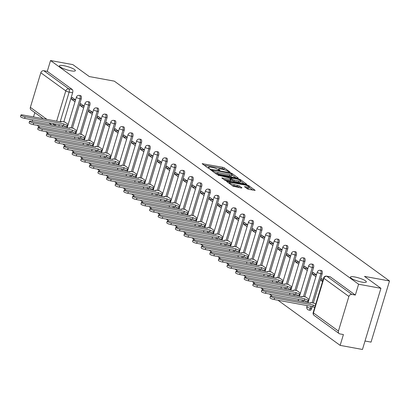 <?xml version="1.0" encoding="UTF-8"?>
<svg xmlns="http://www.w3.org/2000/svg" width="410" height="410" viewBox="0 0 410 410"><rect width="100%" height="100%" fill="white"/><g stroke="black" fill="none" stroke-linecap="round" stroke-linejoin="round"><path stroke-width="0.61" d="M229.651 172.19L230.041 172.056L224.29 167.88L222.65 167.285L202.15 163.672L208.024 168.018L209.653 168.418L208.823 167.762A4.095 0.81 16.8 0 1 208.429 167.224A4.095 0.81 16.8 0 1 210.612 167.147L212.262 167.449A4.095 0.81 16.8 0 1 217.52 169.356L219.411 170.314L219.893 170.293L219.063 169.637A4.095 0.81 16.8 0 1 218.663 169.099A4.095 0.81 16.8 0 1 220.852 169.028L222.502 169.33A4.095 0.81 16.8 0 1 227.755 171.231L229.651 172.19M354.829 276.981A8.338 1.65 16.8 0 0 350.371 277.134A8.338 1.65 16.8 0 0 361.886 282.106A8.338 1.65 16.8 0 0 366.34 281.952A8.338 1.65 16.8 0 0 354.829 276.981M63.857 65.697A8.338 1.65 16.8 0 0 59.404 65.846A8.338 1.65 16.8 0 0 70.915 70.822A8.338 1.65 16.8 0 0 75.373 70.669A8.338 1.65 16.8 0 0 63.857 65.697M247.307 188.805L248.947 189.399L255.189 190.394L248.68 185.586L247.035 184.992L226.535 181.384L233.049 186.186L241.408 188.016L241.967 187.826L239.23 185.838L234.259 184.633A3.423 0.676 16.8 0 1 229.538 182.593A3.423 0.676 16.8 0 1 231.363 182.532L244.411 184.92A3.423 0.676 16.8 0 1 249.131 186.965A3.423 0.676 16.8 0 1 247.307 187.027L244.447 186.652L247.307 188.805M50.538 60.531L72.857 64.621L89.293 76.557L114.303 81.144L389.5 280.973L364.49 276.386L380.926 288.322L358.606 284.227L50.538 60.531L47.273 71.355L43.793 70.715L68.777 88.857A2.609 1.261 100.4 0 1 69.141 92.101L60.167 121.837M237.672 178.191L238.23 178.001L231.845 173.363L230.2 172.769L209.7 169.156L216.213 173.963L217.853 174.558L237.672 178.191M240.26 179.477L246.774 184.28L226.274 180.672L224.629 180.077L221.774 177.925L230.492 179.375L231.05 179.18L229.241 177.863L217.992 175.203L238.62 178.883L240.26 179.477L240.04 180.205M380.926 288.322L362.46 349.469L340.146 345.379L278 300.253M37.105 125.332L40.083 127.489M45.71 131.579L48.687 133.737M54.315 137.827L57.287 139.984M62.92 144.074L65.892 146.232M71.519 150.321L74.497 152.479M80.124 156.569L83.097 158.726M88.729 162.811L91.702 164.974M97.329 169.058L100.306 171.221M105.934 175.306L108.911 177.468M114.539 181.553L117.511 183.716M123.138 187.8L126.116 189.963M131.743 194.048L134.721 196.211M140.348 200.295L143.321 202.458M148.953 206.543L151.925 208.705M157.553 212.79L160.53 214.953M166.158 219.037L169.13 221.2M174.762 225.285L177.735 227.447M183.362 231.532L186.34 233.695M191.967 237.779L194.945 239.942M200.572 244.027L203.544 246.19M209.177 250.274L212.149 252.437M217.777 256.522L220.754 258.684M226.381 262.769L229.354 264.927M234.986 269.016L237.959 271.174M243.586 275.264L246.564 277.421M252.191 281.511L255.163 283.669M260.796 287.758L263.768 289.916M269.396 294.006L272.373 296.163M365.013 341.017L371.04 342.124L389.5 280.973M358.606 284.227L355.337 295.051L351.862 294.416A2.609 2.219 126 0 0 348.879 296.45L338.429 331.06A2.609 2.219 126 0 0 339.142 333.581A2.609 2.219 126 0 0 339.936 333.914L343.411 334.555L340.146 345.379M47.273 71.355L72.252 89.493A2.609 1.261 100.4 0 1 72.621 92.742L63.827 121.862M62.771 125.368L62.305 126.895M43.275 118.736L31.078 109.88A2.609 2.219 -54 0 1 30.366 107.358L40.816 72.749A2.609 2.219 -54 0 1 43.793 70.715M34.819 112.596L33.507 116.947M32.631 119.838L32.17 121.37M84.168 106.195L80.683 103.668L80.129 105.503L84.152 106.241M76.783 130.657L73.257 128.263M92.768 112.442L89.288 109.916L88.734 111.751L92.757 112.489M85.388 136.904L81.862 134.511M101.373 118.69L97.893 116.163L97.339 117.998L101.362 118.736M93.987 143.151L90.466 140.758M109.977 124.937L106.492 122.411L105.939 124.245L109.962 124.978M102.592 149.399L99.066 147.005M118.582 131.185L115.097 128.658L114.544 130.488L118.567 131.226M111.197 155.646L107.671 153.253M127.182 137.432L123.702 134.905L123.149 136.735L127.172 137.473M119.797 161.888L116.276 159.5M135.787 143.679L132.302 141.148L131.748 142.982L135.772 143.72M128.402 168.136L124.876 165.748M144.392 149.927L140.907 147.395L140.353 149.23L144.376 149.968M137.007 174.383L133.481 171.995M152.991 156.174L149.512 153.642L148.958 155.477L152.981 156.215M145.606 180.631L142.085 178.242M161.596 162.421L158.116 159.89L157.558 161.724L161.581 162.462M154.211 186.878L150.69 184.49M170.201 168.669L166.716 166.137L166.163 167.972L170.186 168.71M162.816 193.125L159.29 190.737M178.801 174.916L175.321 172.385L174.768 174.219L178.791 174.957M171.421 199.373L167.895 196.984M187.406 181.164L183.926 178.632L183.373 180.467L187.396 181.205M180.021 205.62L176.5 203.227M196.011 187.411L192.526 184.879L191.972 186.714L195.995 187.452M188.626 211.867L185.1 209.474M204.616 193.658L201.131 191.127L200.577 192.961L204.6 193.699M197.23 218.115L193.704 215.721M213.215 199.906L209.735 197.374L209.182 199.209L213.205 199.947M205.83 224.362L202.309 221.969M221.82 206.153L218.335 203.621L217.782 205.456L221.805 206.194M214.435 230.61L210.914 228.216M230.425 212.4L226.94 209.869L226.387 211.703L230.41 212.441M223.04 236.857L219.514 234.464M239.025 218.648L235.545 216.116L234.991 217.951L239.015 218.689M231.64 243.104L228.119 240.711M247.63 224.895L244.15 222.363L243.596 224.198L247.619 224.936M240.245 249.352L236.724 246.958M256.235 231.137L252.75 228.611L252.196 230.446L256.219 231.184M248.849 255.599L245.323 253.206M264.834 237.385L261.354 234.858L260.801 236.693L264.824 237.431M257.454 261.846L253.928 259.453M273.439 243.632L269.959 241.106L269.406 242.94L273.429 243.678M266.054 268.094L262.533 265.7M282.044 249.88L278.559 247.353L278.006 249.188L282.029 249.926M274.659 274.341L271.133 271.948M290.649 256.127L287.164 253.6L286.611 255.435L290.634 256.173M283.264 280.589L279.738 278.195M299.249 262.374L295.769 259.848L295.215 261.683L299.238 262.42M291.864 286.836L288.343 284.443M307.854 268.622L304.369 266.095L303.815 267.93L307.838 268.668M300.468 293.083L296.948 290.69M316.458 274.869L312.973 272.342L312.42 274.177L316.443 274.915M309.073 299.331L305.547 296.937M323.121 279.707L321.578 278.59L321.025 280.425L322.803 280.747M315.736 304.169L314.152 303.185M322.116 273.911L320.881 273.685A2.609 1.261 100.4 0 0 320.251 270.318L321.481 270.544A2.609 1.261 -79.6 0 1 322.116 273.911L313.322 303.031M312.266 306.536L311.667 308.52L310.431 308.294A2.609 1.261 100.4 0 1 308.858 310.057A2.609 1.261 100.4 0 1 308.592 309.939M313.512 267.663L312.282 267.438A2.609 1.261 100.4 0 0 311.646 264.071L312.881 264.296A2.609 1.261 -79.6 0 1 313.512 267.663L304.722 296.784M303.661 300.289L303.2 301.821M304.912 261.416L303.677 261.19A2.609 1.261 100.4 0 0 303.041 257.823L304.276 258.049A2.609 1.261 -79.6 0 1 304.912 261.416L296.117 290.536M295.056 294.042L294.595 295.574M296.307 255.169L295.072 254.943A2.609 1.261 100.4 0 0 294.441 251.576L295.671 251.801A2.609 1.261 -79.6 0 1 296.307 255.169L287.512 284.289M286.457 287.794L285.995 289.327M287.702 248.921L286.467 248.696A2.609 1.261 100.4 0 0 285.837 245.329L287.072 245.559A2.609 1.261 -79.6 0 1 287.702 248.921L278.913 278.041M277.852 281.547L277.391 283.079M279.097 242.674L277.867 242.448A2.609 1.261 100.4 0 0 277.232 239.081L278.467 239.312A2.609 1.261 -79.6 0 1 279.097 242.674L270.308 271.799M269.247 275.3L268.786 276.832M270.497 236.426L269.262 236.201A2.609 1.261 100.4 0 0 268.632 232.834L269.862 233.064A2.609 1.261 -79.6 0 1 270.497 236.426L261.703 265.552M260.647 269.052L260.186 270.585M261.893 230.179L260.657 229.954A2.609 1.261 100.4 0 0 260.027 226.586L261.262 226.817A2.609 1.261 -79.6 0 1 261.893 230.179L253.098 259.304M252.042 262.805L251.581 264.337M253.288 223.932L252.058 223.706A2.609 1.261 100.4 0 0 251.422 220.339L252.657 220.57A2.609 1.261 -79.6 0 1 253.288 223.932L244.498 253.057M243.437 256.558L242.976 258.09M244.688 217.684L243.453 217.459A2.609 1.261 100.4 0 0 242.817 214.097L244.052 214.322A2.609 1.261 -79.6 0 1 244.688 217.684L235.893 246.81M234.838 250.31L234.371 251.842M236.083 211.437L234.848 211.211A2.609 1.261 100.4 0 0 234.218 207.849L235.448 208.075A2.609 1.261 -79.6 0 1 236.083 211.437L227.289 240.562M226.233 244.063L225.772 245.595M227.478 205.19L226.248 204.964A2.609 1.261 100.4 0 0 225.613 201.602L226.848 201.828A2.609 1.261 -79.6 0 1 227.478 205.19L218.689 234.315M217.628 237.815L217.167 239.348M218.878 198.942L217.643 198.717A2.609 1.261 100.4 0 0 217.008 195.355L218.243 195.58A2.609 1.261 -79.6 0 1 218.878 198.942L210.084 228.068M209.023 231.568L208.562 233.1M210.274 192.695L209.038 192.469A2.609 1.261 100.4 0 0 208.408 189.107L209.638 189.333A2.609 1.261 -79.6 0 1 210.274 192.695L201.479 221.82M200.423 225.321L199.962 226.853M201.669 186.447L200.434 186.222A2.609 1.261 100.4 0 0 199.803 182.86L201.038 183.085A2.609 1.261 -79.6 0 1 201.669 186.447L192.874 215.573M191.818 219.078L191.357 220.606M193.064 180.2L191.834 179.975A2.609 1.261 100.4 0 0 191.198 176.613L192.433 176.838A2.609 1.261 -79.6 0 1 193.064 180.2L184.274 209.325M183.214 212.831L182.752 214.358M184.464 173.953L183.229 173.727A2.609 1.261 100.4 0 0 182.599 170.365L183.829 170.591A2.609 1.261 -79.6 0 1 184.464 173.953L175.67 203.078M174.614 206.584L174.153 208.111M175.859 167.705L174.624 167.48A2.609 1.261 100.4 0 0 173.994 164.118L175.229 164.343A2.609 1.261 -79.6 0 1 175.859 167.705L167.065 196.831M166.009 200.336L165.548 201.863M167.254 161.458L166.024 161.232A2.609 1.261 100.4 0 0 165.389 157.87L166.624 158.096A2.609 1.261 -79.6 0 1 167.254 161.458L158.465 190.583M157.404 194.089L156.943 195.616M158.655 155.211L157.419 154.985A2.609 1.261 100.4 0 0 156.784 151.623L158.019 151.849A2.609 1.261 -79.6 0 1 158.655 155.211L149.86 184.336M148.804 187.841L148.338 189.369M150.05 148.968L148.815 148.738A2.609 1.261 100.4 0 0 148.184 145.376L149.414 145.601A2.609 1.261 -79.6 0 1 150.05 148.968L141.255 178.089M140.2 181.594L139.738 183.121M141.445 142.721L140.21 142.49A2.609 1.261 100.4 0 0 139.579 139.128L140.814 139.354A2.609 1.261 -79.6 0 1 141.445 142.721L132.655 171.841M131.595 175.347L131.133 176.874M132.845 136.474L131.61 136.243A2.609 1.261 100.4 0 0 130.974 132.881L132.21 133.107A2.609 1.261 -79.6 0 1 132.845 136.474L124.051 165.594M122.99 169.099L122.528 170.627M124.24 130.226L123.005 129.996A2.609 1.261 100.4 0 0 122.375 126.634L123.605 126.859A2.609 1.261 -79.6 0 1 124.24 130.226L115.446 159.346M114.39 162.852L113.929 164.379M115.635 123.979L114.4 123.748A2.609 1.261 100.4 0 0 113.77 120.386L115.005 120.612A2.609 1.261 -79.6 0 1 115.635 123.979L106.841 153.099M105.785 156.605L105.324 158.132M107.03 117.731L105.8 117.506A2.609 1.261 100.4 0 0 105.165 114.139L106.4 114.364A2.609 1.261 -79.6 0 1 107.03 117.731L98.241 146.852M97.18 150.357L96.719 151.885M98.431 111.484L97.196 111.259A2.609 1.261 100.4 0 0 96.565 107.891L97.795 108.117A2.609 1.261 -79.6 0 1 98.431 111.484L89.636 140.604M88.581 144.11L88.119 145.637M89.826 105.237L88.591 105.011A2.609 1.261 100.4 0 0 87.96 101.644L89.195 101.87A2.609 1.261 -79.6 0 1 89.826 105.237L81.031 134.357M79.976 137.862L79.514 139.39M81.221 98.989L79.991 98.764A2.609 1.261 100.4 0 0 79.355 95.397L80.591 95.622A2.609 1.261 -79.6 0 1 81.221 98.989L72.432 128.11M71.371 131.615L70.909 133.142M75.563 99.948L72.083 97.421L71.524 99.256L75.548 99.994M68.178 124.409L64.657 122.016M71.524 99.256L75.01 101.782M309.827 310.165A2.609 1.261 -79.6 0 0 310.093 310.283A2.609 1.261 -79.6 0 0 311.667 308.52M355.337 295.051L330.357 276.909A2.609 1.261 -79.6 0 0 330.086 276.791L326.611 276.156A2.609 1.261 100.4 0 1 326.878 276.273L351.862 294.416M80.129 105.503L83.614 108.03M88.734 111.751L92.214 114.277M97.339 117.998L100.819 120.525M105.939 124.245L109.424 126.772M114.544 130.488L118.024 133.019M123.149 136.735L126.629 139.267M131.748 142.982L135.233 145.514M140.353 149.23L143.838 151.761M148.958 155.477L152.438 158.009M157.558 161.724L161.043 164.256M166.163 167.972L169.648 170.504M174.768 174.219L178.248 176.751M183.373 180.467L186.852 182.998M191.972 186.714L195.457 189.246M200.577 192.961L204.062 195.493M209.182 199.209L212.662 201.74M217.782 205.456L221.267 207.988M226.387 211.703L229.872 214.235M234.991 217.951L238.471 220.477M243.596 224.198L247.076 226.725M252.196 230.446L255.681 232.972M260.801 236.693L264.281 239.22M269.406 242.94L272.886 245.467M278.006 249.188L281.491 251.714M286.611 255.435L290.095 257.962M295.215 261.683L298.695 264.209M303.815 267.93L307.3 270.457M312.42 274.177L315.905 276.704M321.025 280.425L322.562 281.542M225.249 170.063L222.281 168.51L204.113 165.174M236.027 177.889L231.978 174.952M230.897 173.512L212.354 169.904L211.878 169.924L212.749 170.611A4.095 0.81 16.8 0 0 218.002 172.513L229.892 174.696A4.095 0.81 16.8 0 0 232.08 174.619A4.095 0.81 16.8 0 0 231.681 174.081L230.897 173.512M214.891 172.999A4.095 0.81 16.8 0 0 217.633 173.737L218.002 172.513M232.08 174.619L231.706 175.844A4.095 0.81 16.8 0 1 229.523 175.916L217.633 173.737M240.557 181.184L244.442 184.003M223.732 179.426L230.123 180.595L230.809 180.574L231.178 179.349M238.83 180.902A3.423 0.676 16.8 0 0 240.66 180.841A3.423 0.676 16.8 0 0 235.934 178.801L231.342 177.955L230.779 178.15L232.593 179.467L234.238 180.062L238.83 180.902L238.461 182.127A3.423 0.676 16.8 0 0 240.291 182.066L240.66 180.841M238.461 182.127L233.869 181.281L231.035 179.821M249.131 186.965L248.762 188.185A3.423 0.676 16.8 0 1 246.938 188.246L246.41 188.154M231.87 185.335A3.423 0.676 16.8 0 0 233.89 185.858L234.259 184.633M239.758 187.713L237.221 186.468L233.89 185.858M229.4 183.05L228.498 182.886M252.862 190.117L249.024 187.329M67.435 126.869L66.758 126.741A2.609 0.518 -163.2 0 1 63.412 125.532L63.893 123.943A2.609 0.518 16.8 0 0 67.24 125.152L67.916 125.275M64.959 122.072L62.33 121.591A2.609 0.518 16.8 0 0 60.941 121.637A2.609 0.518 16.8 0 0 61.192 121.98L22.581 114.943A2.998 0.594 16.8 0 0 20.982 114.995A2.998 0.594 16.8 0 0 25.118 116.783L63.811 123.881M63.33 125.47L24.636 118.372A2.998 0.594 -163.2 0 1 20.5 116.589L20.982 114.995M76.04 133.117L75.363 132.989A2.609 0.518 -163.2 0 1 72.016 131.779L72.498 130.19A2.609 0.518 16.8 0 0 75.845 131.4L76.521 131.523M73.564 128.32L70.935 127.838A2.609 0.518 16.8 0 0 69.541 127.884A2.609 0.518 16.8 0 0 69.792 128.227L31.186 121.191A2.998 0.594 16.8 0 0 29.581 121.242A2.998 0.594 16.8 0 0 33.722 123.031L72.416 130.129M71.934 131.718L33.241 124.619A2.998 0.594 -163.2 0 1 29.105 122.836L29.581 121.242M84.644 139.364L83.968 139.236A2.609 0.518 -163.2 0 1 80.621 138.026L81.098 136.438A2.609 0.518 16.8 0 0 84.445 137.647L85.121 137.77M82.169 134.567L79.54 134.085A2.609 0.518 16.8 0 0 78.146 134.131A2.609 0.518 16.8 0 0 78.397 134.475L39.785 127.438A2.998 0.594 16.8 0 0 38.186 127.489A2.998 0.594 16.8 0 0 42.322 129.278L81.016 136.376M80.539 137.965L41.846 130.867A2.998 0.594 -163.2 0 1 37.705 129.083L38.186 127.489M93.244 145.606L92.568 145.483A2.609 0.518 -163.2 0 1 89.226 144.274L89.703 142.685A2.609 0.518 16.8 0 0 93.049 143.895L93.726 144.018M90.774 140.814L88.14 140.333A2.609 0.518 16.8 0 0 86.751 140.379A2.609 0.518 16.8 0 0 87.002 140.722L48.39 133.686A2.998 0.594 16.8 0 0 46.791 133.737A2.998 0.594 16.8 0 0 50.927 135.525L89.621 142.624M89.139 144.212L50.445 137.114A2.998 0.594 -163.2 0 1 46.309 135.326L46.791 133.737M101.849 151.854L101.173 151.731A2.609 0.518 -163.2 0 1 97.826 150.521L98.308 148.927A2.609 0.518 16.8 0 0 101.654 150.142L102.331 150.265M99.374 147.062L96.745 146.58A2.609 0.518 16.8 0 0 95.351 146.626A2.609 0.518 16.8 0 0 95.607 146.97L56.995 139.933A2.998 0.594 16.8 0 0 55.391 139.984A2.998 0.594 16.8 0 0 59.532 141.773L98.226 148.871M97.744 150.46L59.05 143.362A2.998 0.594 -163.2 0 1 54.914 141.573L55.391 139.984M110.454 158.101L109.777 157.978A2.609 0.518 -163.2 0 1 106.431 156.769L106.913 155.175A2.609 0.518 16.8 0 0 110.254 156.389L110.931 156.512M107.979 153.309L105.349 152.827A2.609 0.518 16.8 0 0 103.955 152.874A2.609 0.518 16.8 0 0 104.207 153.217L65.6 146.18A2.998 0.594 16.8 0 0 63.996 146.232A2.998 0.594 16.8 0 0 68.137 148.02L106.825 155.118M106.349 156.707L67.655 149.609A2.998 0.594 -163.2 0 1 63.519 147.82L63.996 146.232M119.054 164.349L118.382 164.225A2.609 0.518 -163.2 0 1 115.036 163.016L115.512 161.422A2.609 0.518 16.8 0 0 118.859 162.637L119.535 162.76M116.583 159.557L113.949 159.075A2.609 0.518 16.8 0 0 112.56 159.121A2.609 0.518 16.8 0 0 112.811 159.464L74.2 152.428A2.998 0.594 16.8 0 0 72.601 152.479A2.998 0.594 16.8 0 0 76.737 154.268L115.43 161.366M114.949 162.954L76.26 155.856A2.998 0.594 -163.2 0 1 72.119 154.068L72.601 152.479M127.659 170.596L126.982 170.473A2.609 0.518 -163.2 0 1 123.635 169.263L124.117 167.669A2.609 0.518 16.8 0 0 127.464 168.884L128.14 169.007M125.183 165.804L122.554 165.322A2.609 0.518 16.8 0 0 121.165 165.368A2.609 0.518 16.8 0 0 121.416 165.712L82.805 158.67A2.998 0.594 16.8 0 0 81.206 158.726A2.998 0.594 16.8 0 0 85.341 160.515L124.035 167.613M123.553 169.202L84.86 162.104A2.998 0.594 -163.2 0 1 80.724 160.315L81.206 158.726M136.263 176.843L135.587 176.72A2.609 0.518 -163.2 0 1 132.24 175.511L132.722 173.917A2.609 0.518 16.8 0 0 136.069 175.131L136.745 175.254M133.788 172.051L131.159 171.564A2.609 0.518 16.8 0 0 129.765 171.616A2.609 0.518 16.8 0 0 130.016 171.954L91.409 164.917A2.998 0.594 16.8 0 0 89.805 164.974A2.998 0.594 16.8 0 0 93.946 166.762L132.64 173.861M132.158 175.449L93.465 168.351A2.998 0.594 -163.2 0 1 89.329 166.562L89.805 164.974M144.868 183.091L144.192 182.968A2.609 0.518 -163.2 0 1 140.845 181.758L141.322 180.164A2.609 0.518 16.8 0 0 144.668 181.379L145.345 181.502M142.393 178.299L139.764 177.812A2.609 0.518 16.8 0 0 138.37 177.863A2.609 0.518 16.8 0 0 138.621 178.201L100.009 171.165A2.998 0.594 16.8 0 0 98.41 171.221A2.998 0.594 16.8 0 0 102.546 173.01L141.24 180.108M140.763 181.697L102.069 174.599A2.998 0.594 -163.2 0 1 97.928 172.81L98.41 171.221M153.468 189.338L152.792 189.215A2.609 0.518 -163.2 0 1 149.445 188.005L149.927 186.412A2.609 0.518 16.8 0 0 153.273 187.626L153.95 187.749M150.993 184.546L148.364 184.059A2.609 0.518 16.8 0 0 146.975 184.111A2.609 0.518 16.8 0 0 147.226 184.449L108.614 177.412A2.998 0.594 16.8 0 0 107.015 177.468A2.998 0.594 16.8 0 0 111.151 179.257L149.845 186.355M149.363 187.944L110.669 180.846A2.998 0.594 -163.2 0 1 106.533 179.057L107.015 177.468M162.073 195.585L161.397 195.462A2.609 0.518 -163.2 0 1 158.05 194.248L158.532 192.659A2.609 0.518 16.8 0 0 161.878 193.874L162.555 193.997M159.598 190.793L156.968 190.307A2.609 0.518 16.8 0 0 155.575 190.358A2.609 0.518 16.8 0 0 155.831 190.696L117.219 183.659A2.998 0.594 16.8 0 0 115.615 183.716A2.998 0.594 16.8 0 0 119.756 185.504L158.45 192.603M157.968 194.191L119.274 187.093A2.998 0.594 -163.2 0 1 115.138 185.305L115.615 183.716M170.678 201.833L170.001 201.71A2.609 0.518 -163.2 0 1 166.655 200.495L167.131 198.906A2.609 0.518 16.8 0 0 170.478 200.121L171.154 200.244M168.202 197.036L165.573 196.554A2.609 0.518 16.8 0 0 164.179 196.605A2.609 0.518 16.8 0 0 164.43 196.943L125.819 189.907A2.998 0.594 16.8 0 0 124.22 189.963A2.998 0.594 16.8 0 0 128.356 191.752L167.049 198.85M166.573 200.439L127.879 193.341A2.998 0.594 -163.2 0 1 123.738 191.552L124.22 189.963M179.278 208.08L178.601 207.957A2.609 0.518 -163.2 0 1 175.26 206.742L175.736 205.154A2.609 0.518 16.8 0 0 179.083 206.368L179.759 206.491M176.807 203.283L174.173 202.801A2.609 0.518 16.8 0 0 172.784 202.853A2.609 0.518 16.8 0 0 173.035 203.191L134.424 196.154A2.998 0.594 16.8 0 0 132.825 196.211A2.998 0.594 16.8 0 0 136.96 197.999L175.654 205.092M175.172 206.686L136.484 199.588A2.998 0.594 -163.2 0 1 132.343 197.799L132.825 196.211M187.882 214.327L187.206 214.204A2.609 0.518 -163.2 0 1 183.859 212.99L184.341 211.401A2.609 0.518 16.8 0 0 187.688 212.616L188.364 212.739M185.407 209.53L182.778 209.049A2.609 0.518 16.8 0 0 181.384 209.1A2.609 0.518 16.8 0 0 181.64 209.438L143.028 202.402A2.998 0.594 16.8 0 0 141.424 202.458A2.998 0.594 16.8 0 0 145.565 204.247L184.259 211.34M183.777 212.933L145.084 205.835A2.998 0.594 -163.2 0 1 140.948 204.047L141.424 202.458M196.487 220.575L195.811 220.452A2.609 0.518 -163.2 0 1 192.464 219.237L192.946 217.648A2.609 0.518 16.8 0 0 196.287 218.863L196.964 218.986M194.012 215.778L191.383 215.296A2.609 0.518 16.8 0 0 189.989 215.347A2.609 0.518 16.8 0 0 190.24 215.686L151.633 208.649A2.998 0.594 16.8 0 0 150.029 208.705A2.998 0.594 16.8 0 0 154.17 210.494L192.859 217.587M192.382 219.181L153.688 212.083A2.998 0.594 -163.2 0 1 149.553 210.294L150.029 208.705M205.087 226.822L204.416 226.699A2.609 0.518 -163.2 0 1 201.069 225.485L201.546 223.896A2.609 0.518 16.8 0 0 204.892 225.11L205.569 225.233M202.617 222.025L199.983 221.543A2.609 0.518 16.8 0 0 198.594 221.595A2.609 0.518 16.8 0 0 198.845 221.933L160.233 214.896A2.998 0.594 16.8 0 0 158.634 214.953A2.998 0.594 16.8 0 0 162.77 216.741L201.464 223.834M200.982 225.428L162.293 218.33A2.998 0.594 -163.2 0 1 158.152 216.541L158.634 214.953M213.692 233.07L213.015 232.947A2.609 0.518 -163.2 0 1 209.669 231.732L210.151 230.143A2.609 0.518 16.8 0 0 213.497 231.358L214.174 231.481M211.217 228.273L208.587 227.791A2.609 0.518 16.8 0 0 207.199 227.837A2.609 0.518 16.8 0 0 207.45 228.18L168.838 221.144A2.998 0.594 16.8 0 0 167.239 221.2A2.998 0.594 16.8 0 0 171.375 222.989L210.069 230.082M209.587 231.676L170.893 224.577A2.998 0.594 -163.2 0 1 166.757 222.789L167.239 221.2M222.297 239.317L221.62 239.194A2.609 0.518 -163.2 0 1 218.274 237.979L218.755 236.391A2.609 0.518 16.8 0 0 222.102 237.605L222.779 237.728M219.821 234.52L217.192 234.038A2.609 0.518 16.8 0 0 215.798 234.084A2.609 0.518 16.8 0 0 216.049 234.428L177.443 227.391A2.998 0.594 16.8 0 0 175.839 227.447A2.998 0.594 16.8 0 0 179.98 229.236L218.673 236.329M218.192 237.923L179.498 230.825A2.998 0.594 -163.2 0 1 175.362 229.036L175.839 227.447M230.902 245.564L230.225 245.441A2.609 0.518 -163.2 0 1 226.879 244.227L227.355 242.638A2.609 0.518 16.8 0 0 230.702 243.853L231.378 243.976M228.426 240.767L225.797 240.286A2.609 0.518 16.8 0 0 224.403 240.332A2.609 0.518 16.8 0 0 224.654 240.675L186.043 233.638A2.998 0.594 16.8 0 0 184.444 233.695A2.998 0.594 16.8 0 0 188.579 235.483L227.273 242.576M226.797 244.17L188.103 237.072A2.998 0.594 -163.2 0 1 183.962 235.284L184.444 233.695M239.501 251.812L238.825 251.689A2.609 0.518 -163.2 0 1 235.478 250.474L235.96 248.885A2.609 0.518 16.8 0 0 239.307 250.1L239.983 250.223M237.026 247.015L234.397 246.533A2.609 0.518 16.8 0 0 233.008 246.579A2.609 0.518 16.8 0 0 233.259 246.922L194.647 239.886A2.998 0.594 16.8 0 0 193.048 239.942A2.998 0.594 16.8 0 0 197.184 241.731L235.878 248.824M235.396 250.413L196.703 243.32A2.998 0.594 -163.2 0 1 192.567 241.531L193.048 239.942M248.106 258.059L247.43 257.936A2.609 0.518 -163.2 0 1 244.083 256.721L244.565 255.133A2.609 0.518 16.8 0 0 247.912 256.347L248.588 256.47M245.631 253.262L243.002 252.78A2.609 0.518 16.8 0 0 241.608 252.826A2.609 0.518 16.8 0 0 241.864 253.17L203.252 246.133A2.998 0.594 16.8 0 0 201.648 246.19A2.998 0.594 16.8 0 0 205.789 247.973L244.483 255.071M244.001 256.66L205.308 249.567A2.998 0.594 -163.2 0 1 201.172 247.778L201.648 246.19M256.711 264.306L256.035 264.183A2.609 0.518 -163.2 0 1 252.688 262.969L253.17 261.38A2.609 0.518 16.8 0 0 256.511 262.59L257.188 262.718M254.236 259.51L251.607 259.028A2.609 0.518 16.8 0 0 250.213 259.074A2.609 0.518 16.8 0 0 250.464 259.417L211.857 252.381A2.998 0.594 16.8 0 0 210.253 252.437A2.998 0.594 16.8 0 0 214.394 254.22L253.083 261.319M252.606 262.907L213.912 255.814A2.998 0.594 -163.2 0 1 209.771 254.026L210.253 252.437M265.311 270.554L264.635 270.431A2.609 0.518 -163.2 0 1 261.293 269.216L261.77 267.627A2.609 0.518 16.8 0 0 265.116 268.837L265.793 268.965M262.841 265.757L260.207 265.275A2.609 0.518 16.8 0 0 258.818 265.321A2.609 0.518 16.8 0 0 259.069 265.665L220.457 258.628A2.998 0.594 16.8 0 0 218.858 258.684A2.998 0.594 16.8 0 0 222.994 260.468L261.688 267.566M261.206 269.155L222.517 262.062A2.998 0.594 -163.2 0 1 218.376 260.273L218.858 258.684M273.916 276.801L273.239 276.678A2.609 0.518 -163.2 0 1 269.893 275.464L270.374 273.875A2.609 0.518 16.8 0 0 273.721 275.084L274.398 275.212M271.44 272.004L268.811 271.522A2.609 0.518 16.8 0 0 267.417 271.569A2.609 0.518 16.8 0 0 267.674 271.912L229.062 264.875A2.998 0.594 16.8 0 0 227.463 264.932A2.998 0.594 16.8 0 0 231.599 266.715L270.292 273.813M269.811 275.402L231.117 268.309A2.998 0.594 -163.2 0 1 226.981 266.52L227.463 264.932M282.521 283.049L281.844 282.926A2.609 0.518 -163.2 0 1 278.498 281.711L278.979 280.122A2.609 0.518 16.8 0 0 282.326 281.332L282.997 281.46M280.045 278.252L277.416 277.77A2.609 0.518 16.8 0 0 276.022 277.816A2.609 0.518 16.8 0 0 276.273 278.159L237.667 271.123A2.998 0.594 16.8 0 0 236.063 271.179A2.998 0.594 16.8 0 0 240.204 272.963L278.892 280.061M278.416 281.649L239.722 274.556A2.998 0.594 -163.2 0 1 235.586 272.768L236.063 271.179M291.12 289.296L290.449 289.173A2.609 0.518 -163.2 0 1 287.103 287.958L287.579 286.37A2.609 0.518 16.8 0 0 290.926 287.579L291.602 287.707M288.65 284.499L286.016 284.017A2.609 0.518 16.8 0 0 284.627 284.063A2.609 0.518 16.8 0 0 284.878 284.407L246.266 277.37A2.998 0.594 16.8 0 0 244.667 277.426A2.998 0.594 16.8 0 0 248.803 279.21L287.497 286.308M287.02 287.897L248.327 280.804A2.998 0.594 -163.2 0 1 244.186 279.015L244.667 277.426M299.725 295.543L299.049 295.42A2.609 0.518 -163.2 0 1 295.702 294.206L296.184 292.617A2.609 0.518 16.8 0 0 299.531 293.827L300.207 293.955M297.25 290.746L294.621 290.265A2.609 0.518 16.8 0 0 293.232 290.311A2.609 0.518 16.8 0 0 293.483 290.654L254.871 283.617A2.998 0.594 16.8 0 0 253.272 283.674A2.998 0.594 16.8 0 0 257.408 285.457L296.102 292.555M295.62 294.144L256.926 287.051A2.998 0.594 -163.2 0 1 252.791 285.263L253.272 283.674M308.33 301.791L307.654 301.668A2.609 0.518 -163.2 0 1 304.307 300.453L304.789 298.864A2.609 0.518 16.8 0 0 308.135 300.074L308.812 300.202M305.855 296.994L303.226 296.512A2.609 0.518 16.8 0 0 301.832 296.558A2.609 0.518 16.8 0 0 302.083 296.901L263.476 289.865A2.998 0.594 16.8 0 0 261.872 289.921A2.998 0.594 16.8 0 0 266.013 291.705L304.707 298.803M304.225 300.392L265.531 293.293A2.998 0.594 -163.2 0 1 261.395 291.51L261.872 289.921M314.721 307.515A2.609 0.518 -163.2 0 1 312.912 306.7L313.389 305.112A2.609 0.518 16.8 0 0 315.203 305.927M314.46 303.241L311.831 302.759A2.609 0.518 16.8 0 0 310.437 302.805A2.609 0.518 16.8 0 0 310.688 303.149L272.076 296.112A2.998 0.594 16.8 0 0 270.477 296.163A2.998 0.594 16.8 0 0 274.613 297.952L313.307 305.05M312.83 306.639L274.136 299.541A2.998 0.594 -163.2 0 1 269.995 297.757L270.477 296.163M348.879 296.45L323.895 278.308L313.445 312.917L338.429 331.06M72.621 92.742L69.141 92.101A2.609 0.518 16.8 0 1 65.795 90.892L40.816 72.749M59.291 124.732L58.83 126.26M52.593 123.502L55.345 125.501L55.775 124.086M56.647 121.191L65.795 90.892A2.609 2.219 -54 0 1 68.777 88.857L72.252 89.493M30.366 107.358L46.965 119.412M320.251 270.318A2.609 2.609 0 0 0 317.284 272.127A2.609 0.518 -163.2 0 0 317.535 272.471A2.609 0.518 -163.2 0 0 320.881 273.685L312.092 302.805M311.031 306.311L310.431 308.294A2.609 0.518 -163.2 0 1 307.085 307.08A2.609 0.518 16.8 0 1 306.834 306.741A2.609 2.609 0 0 0 308.858 310.057L310.093 310.283M311.646 264.071A2.609 2.609 0 0 0 308.679 265.885A2.609 0.518 -163.2 0 0 308.935 266.223A2.609 0.518 -163.2 0 0 312.282 267.438L303.487 296.558M302.426 300.064L301.965 301.591M303.041 257.823A2.609 2.609 0 0 0 300.079 259.638A2.609 0.518 -163.2 0 0 300.33 259.976A2.609 0.518 -163.2 0 0 303.677 261.19L294.882 290.311M293.827 293.816L293.365 295.349M294.441 251.576A2.609 2.609 0 0 0 291.474 253.39A2.609 0.518 -163.2 0 0 291.725 253.728A2.609 0.518 -163.2 0 0 295.072 254.943L286.282 284.063M285.222 287.569L284.76 289.101M285.837 245.329A2.609 2.609 0 0 0 282.869 247.143A2.609 0.518 -163.2 0 0 283.125 247.481A2.609 0.518 -163.2 0 0 286.467 248.696L277.678 277.816M276.617 281.321L276.156 282.854M277.232 239.081A2.609 2.609 0 0 0 274.269 240.895A2.609 0.518 -163.2 0 0 274.521 241.234A2.609 0.518 -163.2 0 0 277.867 242.448L269.073 271.569M268.017 275.074L267.556 276.606M268.632 232.834A2.609 2.609 0 0 0 265.665 234.648A2.609 0.518 -163.2 0 0 265.916 234.986A2.609 0.518 -163.2 0 0 269.262 236.201L260.468 265.321M259.412 268.827L258.951 270.359M260.027 226.586A2.609 2.609 0 0 0 257.06 228.401A2.609 0.518 -163.2 0 0 257.311 228.739A2.609 0.518 -163.2 0 0 260.657 229.954L251.868 259.074M250.807 262.579L250.346 264.112M251.422 220.339A2.609 2.609 0 0 0 248.46 222.153A2.609 0.518 -163.2 0 0 248.711 222.492A2.609 0.518 -163.2 0 0 252.058 223.706L243.263 252.826M242.207 256.332L241.741 257.864M242.817 214.097A2.609 2.609 0 0 0 239.855 215.906A2.609 0.518 -163.2 0 0 240.106 216.244A2.609 0.518 -163.2 0 0 243.453 217.459L234.658 246.579M233.603 250.085L233.141 251.617M234.218 207.849A2.609 2.609 0 0 0 231.25 209.659A2.609 0.518 -163.2 0 0 231.501 209.997A2.609 0.518 -163.2 0 0 234.848 211.211L226.059 240.337M224.998 243.837L224.536 245.37M225.613 201.602A2.609 2.609 0 0 0 222.645 203.411A2.609 0.518 -163.2 0 0 222.902 203.755A2.609 0.518 -163.2 0 0 226.248 204.964L217.454 234.089M216.393 237.59L215.932 239.122M217.008 195.355A2.609 2.609 0 0 0 214.046 197.164A2.609 0.518 -163.2 0 0 214.297 197.507A2.609 0.518 -163.2 0 0 217.643 198.717L208.849 227.842M207.793 231.342L207.332 232.875M208.408 189.107A2.609 2.609 0 0 0 205.441 190.916A2.609 0.518 -163.2 0 0 205.692 191.26A2.609 0.518 -163.2 0 0 209.038 192.469L200.244 221.595M199.188 225.095L198.727 226.627M199.803 182.86A2.609 2.609 0 0 0 196.836 184.669A2.609 0.518 -163.2 0 0 197.092 185.012A2.609 0.518 -163.2 0 0 200.434 186.222L191.644 215.347M190.583 218.848L190.122 220.38M191.198 176.613A2.609 2.609 0 0 0 188.236 178.422A2.609 0.518 -163.2 0 0 188.487 178.765A2.609 0.518 -163.2 0 0 191.834 179.975L183.039 209.1M181.984 212.6L181.522 214.133M182.599 170.365A2.609 2.609 0 0 0 179.631 172.174A2.609 0.518 -163.2 0 0 179.882 172.518A2.609 0.518 -163.2 0 0 183.229 173.727L174.434 202.853M173.379 206.353L172.917 207.885M173.994 164.118A2.609 2.609 0 0 0 171.026 165.927A2.609 0.518 -163.2 0 0 171.277 166.27A2.609 0.518 -163.2 0 0 174.624 167.48L165.835 196.605M164.774 200.106L164.313 201.638M165.389 157.87A2.609 2.609 0 0 0 162.427 159.68A2.609 0.518 -163.2 0 0 162.678 160.023A2.609 0.518 -163.2 0 0 166.024 161.232L157.23 190.358M156.174 193.858L155.708 195.391M156.784 151.623A2.609 2.609 0 0 0 153.822 153.432A2.609 0.518 -163.2 0 0 154.073 153.776A2.609 0.518 -163.2 0 0 157.419 154.985L148.625 184.111M147.569 187.616L147.108 189.143M148.184 145.376A2.609 2.609 0 0 0 145.217 147.185A2.609 0.518 -163.2 0 0 145.468 147.528A2.609 0.518 -163.2 0 0 148.815 148.738L140.025 177.863M138.964 181.369L138.503 182.896M139.579 139.128A2.609 2.609 0 0 0 136.612 140.938A2.609 0.518 -163.2 0 0 136.868 141.281A2.609 0.518 -163.2 0 0 140.21 142.49L131.42 171.616M130.359 175.121L129.898 176.648M130.974 132.881A2.609 2.609 0 0 0 128.012 134.69A2.609 0.518 -163.2 0 0 128.263 135.034A2.609 0.518 -163.2 0 0 131.61 136.243L122.815 165.368M121.76 168.874L121.298 170.401M122.375 126.634A2.609 2.609 0 0 0 119.407 128.443A2.609 0.518 -163.2 0 0 119.658 128.786A2.609 0.518 -163.2 0 0 123.005 129.996L114.211 159.121M113.155 162.626L112.694 164.154M113.77 120.386A2.609 2.609 0 0 0 110.802 122.195A2.609 0.518 -163.2 0 0 111.054 122.539A2.609 0.518 -163.2 0 0 114.4 123.748L105.611 152.874M104.55 156.379L104.089 157.906M105.165 114.139A2.609 2.609 0 0 0 102.203 115.948A2.609 0.518 -163.2 0 0 102.454 116.291A2.609 0.518 -163.2 0 0 105.8 117.506L97.006 146.626M95.95 150.132L95.484 151.659M96.565 107.891A2.609 2.609 0 0 0 93.598 109.701A2.609 0.518 -163.2 0 0 93.849 110.044A2.609 0.518 -163.2 0 0 97.196 111.259L88.401 140.379M87.345 143.884L86.884 145.412M87.96 101.644A2.609 2.609 0 0 0 84.993 103.453A2.609 0.518 -163.2 0 0 85.244 103.797A2.609 0.518 -163.2 0 0 88.591 105.011L79.801 134.131M78.74 137.637L78.279 139.164M79.355 95.397A2.609 2.609 0 0 0 76.388 97.206A2.609 0.518 -163.2 0 0 76.644 97.549A2.609 0.518 -163.2 0 0 79.991 98.764L71.196 127.884M70.141 131.39L69.674 132.917M66.461 132.327A2.609 0.518 -163.2 0 1 66.194 132.158A2.609 0.518 16.8 0 1 65.943 131.815A2.609 2.609 0 0 0 65.856 132.22M75.066 138.575A2.609 0.518 -163.2 0 1 74.794 138.406A2.609 0.518 16.8 0 1 74.543 138.062A2.609 2.609 0 0 0 74.456 138.462M83.666 144.822A2.609 0.518 -163.2 0 1 83.399 144.653A2.609 0.518 16.8 0 1 83.148 144.31A2.609 2.609 0 0 0 83.061 144.709M92.27 151.07A2.609 0.518 -163.2 0 1 92.004 150.9A2.609 0.518 16.8 0 1 91.753 150.557A2.609 2.609 0 0 0 91.666 150.957M100.875 157.317A2.609 0.518 -163.2 0 1 100.609 157.148A2.609 0.518 16.8 0 1 100.353 156.804A2.609 2.609 0 0 0 100.265 157.204M109.475 163.564A2.609 0.518 -163.2 0 1 109.209 163.395A2.609 0.518 16.8 0 1 108.957 163.052A2.609 2.609 0 0 0 108.87 163.452M118.08 169.812A2.609 0.518 -163.2 0 1 117.813 169.643A2.609 0.518 16.8 0 1 117.562 169.299A2.609 2.609 0 0 0 117.475 169.699M126.685 176.059A2.609 0.518 -163.2 0 1 126.418 175.89A2.609 0.518 16.8 0 1 126.167 175.547A2.609 2.609 0 0 0 126.08 175.946M135.285 182.306A2.609 0.518 -163.2 0 1 135.018 182.137A2.609 0.518 16.8 0 1 134.767 181.794A2.609 2.609 0 0 0 134.68 182.194M143.889 188.554A2.609 0.518 -163.2 0 1 143.623 188.385A2.609 0.518 16.8 0 1 143.372 188.041A2.609 2.609 0 0 0 143.285 188.441M152.494 194.801A2.609 0.518 -163.2 0 1 152.228 194.632A2.609 0.518 16.8 0 1 151.977 194.289A2.609 2.609 0 0 0 151.89 194.688M161.099 201.049A2.609 0.518 -163.2 0 1 160.833 200.879A2.609 0.518 16.8 0 1 160.576 200.536A2.609 2.609 0 0 0 160.489 200.936M169.699 207.296A2.609 0.518 -163.2 0 1 169.433 207.127A2.609 0.518 16.8 0 1 169.181 206.784A2.609 2.609 0 0 0 169.094 207.183M178.304 213.543A2.609 0.518 -163.2 0 1 178.037 213.374A2.609 0.518 16.8 0 1 177.786 213.031A2.609 2.609 0 0 0 177.699 213.431M186.909 219.791A2.609 0.518 -163.2 0 1 186.642 219.622A2.609 0.518 16.8 0 1 186.386 219.278A2.609 2.609 0 0 0 186.299 219.678M195.508 226.038A2.609 0.518 -163.2 0 1 195.242 225.869A2.609 0.518 16.8 0 1 194.991 225.526A2.609 2.609 0 0 0 194.904 225.925M204.113 232.285A2.609 0.518 -163.2 0 1 203.847 232.116A2.609 0.518 16.8 0 1 203.596 231.773A2.609 2.609 0 0 0 203.509 232.173M212.718 238.533A2.609 0.518 -163.2 0 1 212.452 238.364A2.609 0.518 16.8 0 1 212.201 238.02A2.609 2.609 0 0 0 212.113 238.42M221.323 244.78A2.609 0.518 -163.2 0 1 221.051 244.611A2.609 0.518 16.8 0 1 220.8 244.268A2.609 2.609 0 0 0 220.713 244.667M229.923 251.028A2.609 0.518 -163.2 0 1 229.656 250.858A2.609 0.518 16.8 0 1 229.405 250.515A2.609 2.609 0 0 0 229.318 250.915M238.528 257.275A2.609 0.518 -163.2 0 1 238.261 257.106A2.609 0.518 16.8 0 1 238.01 256.762A2.609 2.609 0 0 0 237.923 257.162M247.133 263.522A2.609 0.518 -163.2 0 1 246.866 263.353A2.609 0.518 16.8 0 1 246.61 263.01A2.609 2.609 0 0 0 246.523 263.41M255.732 269.77A2.609 0.518 -163.2 0 1 255.466 269.601A2.609 0.518 16.8 0 1 255.215 269.257A2.609 2.609 0 0 0 255.128 269.657M264.337 276.017A2.609 0.518 -163.2 0 1 264.071 275.848A2.609 0.518 16.8 0 1 263.82 275.505A2.609 2.609 0 0 0 263.733 275.904M272.942 282.259A2.609 0.518 -163.2 0 1 272.676 282.09A2.609 0.518 16.8 0 1 272.419 281.752A2.609 2.609 0 0 0 272.332 282.152M281.542 288.507A2.609 0.518 -163.2 0 1 281.275 288.338A2.609 0.518 16.8 0 1 281.024 287.999A2.609 2.609 0 0 0 280.937 288.399M290.147 294.754A2.609 0.518 -163.2 0 1 289.88 294.585A2.609 0.518 16.8 0 1 289.629 294.247A2.609 2.609 0 0 0 289.542 294.646M298.752 301.002A2.609 0.518 -163.2 0 1 298.485 300.832A2.609 0.518 16.8 0 1 298.234 300.494A2.609 2.609 0 0 0 298.147 300.894M330.357 276.909L326.878 276.273A2.609 2.219 -54 0 0 323.895 278.308A2.609 0.518 -163.2 0 1 323.644 277.965L313.194 312.574A2.609 2.609 0 0 0 314.157 315.439L339.142 333.581M314.157 315.439A2.609 2.219 126 0 1 313.445 312.917A2.609 0.518 -163.2 0 1 313.194 312.574M55.616 125.67A2.609 0.518 16.8 0 1 55.345 125.501A2.609 2.219 126 0 0 55.314 125.614M218.899 170.181L219.063 169.637M208.659 168.3L208.823 167.762M202.683 164.138L202.832 163.651M222.281 168.51L222.65 167.285M223.921 169.104L224.29 167.88M210.238 169.622L210.386 169.135M230.077 173.174L230.2 172.769M231.635 174.05L231.845 173.363M211.755 170.724L211.965 170.042M212.539 171.298L212.749 170.611M229.523 175.916L229.892 174.696M222.307 178.391L222.456 177.899M230.123 180.595L230.492 179.375M218.381 175.48L218.474 175.188M238.435 179.488L238.62 178.883M230.574 178.832L230.779 178.15M232.224 180.687L232.593 179.467M233.869 181.281L234.238 180.062M244.985 187.119L245.129 186.627M246.938 188.246L247.307 187.027M237.221 186.468L237.59 185.243M238.861 187.062L239.23 185.838M227.073 181.85L227.222 181.358M246.856 185.592L247.035 184.992M248.465 186.299L248.68 185.586M63.412 125.532L63.893 123.943M66.758 126.741L67.24 125.152M24.636 118.372L25.118 116.783M72.016 131.779L72.498 130.19M75.363 132.989L75.845 131.4M33.241 124.619L33.722 123.031M80.621 138.026L81.098 136.438M83.968 139.236L84.445 137.647M41.846 130.867L42.322 129.278M89.226 144.274L89.703 142.685M92.568 145.483L93.049 143.895M50.445 137.114L50.927 135.525M97.826 150.521L98.308 148.927M101.173 151.731L101.654 150.142M59.05 143.362L59.532 141.773M106.431 156.769L106.913 155.175M109.777 157.978L110.254 156.389M67.655 149.609L68.137 148.02M115.036 163.016L115.512 161.422M118.382 164.225L118.859 162.637M76.26 155.856L76.737 154.268M123.635 169.263L124.117 167.669M126.982 170.473L127.464 168.884M84.86 162.104L85.341 160.515M132.24 175.511L132.722 173.917M135.587 176.72L136.069 175.131M93.465 168.351L93.946 166.762M140.845 181.758L141.322 180.164M144.192 182.968L144.668 181.379M102.069 174.599L102.546 173.01M149.445 188.005L149.927 186.412M152.792 189.215L153.273 187.626M110.669 180.846L111.151 179.257M158.05 194.248L158.532 192.659M161.397 195.462L161.878 193.874M119.274 187.093L119.756 185.504M166.655 200.495L167.131 198.906M170.001 201.71L170.478 200.121M127.879 193.341L128.356 191.752M175.26 206.742L175.736 205.154M178.601 207.957L179.083 206.368M136.484 199.588L136.96 197.999M183.859 212.99L184.341 211.401M187.206 214.204L187.688 212.616M145.084 205.835L145.565 204.247M192.464 219.237L192.946 217.648M195.811 220.452L196.287 218.863M153.688 212.083L154.17 210.494M201.069 225.485L201.546 223.896M204.416 226.699L204.892 225.11M162.293 218.33L162.77 216.741M209.669 231.732L210.151 230.143M213.015 232.947L213.497 231.358M170.893 224.577L171.375 222.989M218.274 237.979L218.755 236.391M221.62 239.194L222.102 237.605M179.498 230.825L179.98 229.236M226.879 244.227L227.355 242.638M230.225 245.441L230.702 243.853M188.103 237.072L188.579 235.483M235.478 250.474L235.96 248.885M238.825 251.689L239.307 250.1M196.703 243.32L197.184 241.731M244.083 256.721L244.565 255.133M247.43 257.936L247.912 256.347M205.308 249.567L205.789 247.973M252.688 262.969L253.17 261.38M256.035 264.183L256.511 262.59M213.912 255.814L214.394 254.22M261.293 269.216L261.77 267.627M264.635 270.431L265.116 268.837M222.517 262.062L222.994 260.468M269.893 275.464L270.374 273.875M273.239 276.678L273.721 275.084M231.117 268.309L231.599 266.715M278.498 281.711L278.979 280.122M281.844 282.926L282.326 281.332M239.722 274.556L240.204 272.963M287.103 287.958L287.579 286.37M290.449 289.173L290.926 287.579M248.327 280.804L248.803 279.21M295.702 294.206L296.184 292.617M299.049 295.42L299.531 293.827M256.926 287.051L257.408 285.457M304.307 300.453L304.789 298.864M307.654 301.668L308.135 300.074M265.531 293.293L266.013 291.705M312.912 306.7L313.389 305.112M274.136 299.541L274.613 297.952M65.943 131.815L66.287 130.682M67.158 127.787L76.388 97.206M74.543 138.062L74.886 136.93M75.763 134.034L84.993 103.453M83.148 144.31L83.491 143.177M84.363 140.281L93.598 109.701M91.753 150.557L92.096 149.424M92.968 146.529L102.203 115.948M100.353 156.804L100.696 155.672M101.572 152.776L110.802 122.195M108.957 163.052L109.301 161.919M110.177 159.024L119.407 128.443M117.562 169.299L117.906 168.167M118.777 165.271L128.012 134.69M126.167 175.547L126.505 174.414M127.382 171.518L136.612 140.938M134.767 181.794L135.11 180.661M135.987 177.766L145.217 147.185M143.372 188.041L143.715 186.909M144.587 184.013L153.822 153.432M151.977 194.289L152.32 193.156M153.191 190.26L162.427 159.68M160.576 200.536L160.92 199.403M161.796 196.508L171.026 165.927M169.181 206.784L169.525 205.651M170.396 202.755L179.631 172.174M177.786 213.031L178.13 211.893M179.001 209.003L188.236 178.422M186.386 219.278L186.729 218.14M187.606 215.25L196.836 184.669M194.991 225.526L195.334 224.388M196.211 221.497L205.441 190.916M203.596 231.773L203.939 230.635M204.81 227.745L214.046 197.164M212.201 238.02L212.539 236.883M213.415 233.992L222.645 203.411M220.8 244.268L221.144 243.13M222.02 240.239L231.25 209.659M229.405 250.515L229.749 249.377M230.62 246.487L239.855 215.906M238.01 256.762L238.353 255.625M239.225 252.729L248.46 222.153M246.61 263.01L246.953 261.872M247.83 258.976L257.06 228.401M255.215 269.257L255.558 268.119M256.429 265.224L265.665 234.648M263.82 275.505L264.163 274.367M265.034 271.471L274.269 240.895M272.419 281.752L272.763 280.614M273.639 277.719L282.869 247.143M281.024 287.999L281.368 286.862M282.244 283.966L291.474 253.39M289.629 294.247L289.972 293.109M290.844 290.213L300.079 259.638M298.234 300.494L298.572 299.356M299.449 296.461L308.679 265.885M306.834 306.741L307.177 305.604M308.053 302.708L317.284 272.127M326.611 276.156A2.609 2.609 0 0 0 323.644 277.965M48.903 122.826L51.875 124.983M218.402 169.976L218.663 169.099M208.162 168.1L208.429 167.224M211.657 170.652L211.878 169.924M230.43 178.729L230.656 177.981M229.277 183.449L229.538 182.593M60.844 121.96L60.941 121.637M69.444 128.207L69.541 127.884M78.049 134.454L78.146 134.131M86.653 140.702L86.751 140.379M95.253 146.949L95.351 146.626M103.858 153.196L103.955 152.874M112.463 159.444L112.56 159.121M121.063 165.691L121.165 165.368M129.668 171.939L129.765 171.616M138.273 178.186L138.37 177.863M146.877 184.433L146.975 184.111M155.477 190.681L155.575 190.358M164.082 196.928L164.179 196.605M172.687 203.175L172.784 202.853M181.287 209.423L181.384 209.1M189.891 215.67L189.989 215.347M198.496 221.912L198.594 221.595M207.101 228.16L207.199 227.837M215.701 234.407L215.798 234.084M224.306 240.655L224.403 240.332M232.911 246.902L233.008 246.579M241.51 253.149L241.608 252.826M250.115 259.397L250.213 259.074M258.72 265.644L258.818 265.321M267.32 271.891L267.417 271.569M275.925 278.139L276.022 277.816M284.53 284.386L284.627 284.063M293.135 290.634L293.232 290.311M301.734 296.881L301.832 296.558M310.339 303.128L310.437 302.805"/></g></svg>
